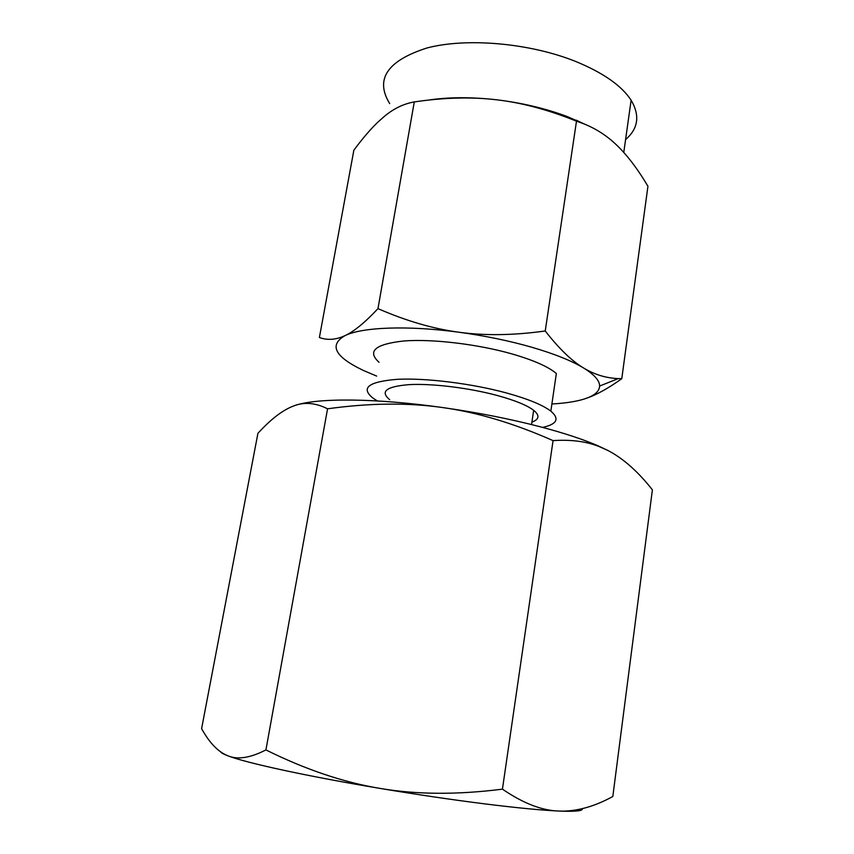 <?xml version="1.0" encoding="UTF-8"?>
<svg xmlns="http://www.w3.org/2000/svg" width="854" height="854" viewBox="0 0 854 854"><rect width="100%" height="100%" fill="white"/><g stroke="black" fill="none" stroke-linecap="round" stroke-linejoin="round"><path stroke-width="1.28" d="M608.144 450.592L598.803 446.407C585.823 441.347 570.579 439.426 553.061 440.621C513.766 423.253 476.82 412.215 442.212 407.497C477.279 412.461 509.987 418.898 540.326 426.797C563.95 433.031 583.175 439.362 597.992 445.799L608.144 450.592C623.313 458.534 638.066 471.621 652.392 489.844L612.82 796.504C595.644 805.909 579.193 810.788 563.469 811.119L558.911 811.044C541.671 810.275 516.937 807.884 484.698 803.87C451.958 799.739 417.094 794.594 380.094 788.423C307.301 776.297 246.379 762.974 228.157 755.907C223.801 754.263 221.271 752.918 220.567 751.851M582.3 808.674C583.133 810.713 576.781 811.556 563.256 811.215L558.911 811.044C541.948 810.606 523.128 803.304 502.44 789.149C457.349 794.882 416.571 794.647 380.094 788.423C343.479 782.36 305.422 769.518 265.925 749.919C250.393 757.882 237.807 759.879 228.157 755.907C218.336 752.096 209.486 743.001 201.608 728.622L257.94 433.234L262.829 428.132C273.771 417.03 283.902 409.696 293.242 406.109C303.896 401.775 315.339 402.672 327.562 408.799L265.925 749.919M553.061 440.621L502.44 789.149M295.879 405.202C317.88 397.836 376.059 398.135 442.212 407.497C407.668 402.576 369.451 403.013 327.562 408.799M389.659 399.651C379.72 391.41 386.424 386.392 409.771 384.588C432.775 383.446 469.39 387.962 497.338 395.509C514.898 400.323 527.014 405.255 533.665 410.304C539.899 415.428 539.312 419.367 531.903 422.132M377.329 400.932L372.835 397.996C360.431 387.855 368.608 381.631 397.377 379.315C425.847 377.842 471.675 383.499 506.379 392.936C527.943 398.893 542.76 404.967 550.841 411.148C559.808 418.791 557.064 424.214 542.621 427.406M550.841 411.148L556.349 373.497C548.407 366.75 533.739 360.26 512.347 354.026C477.93 344.173 432.348 338.75 403.921 340.97C375.184 344.109 366.889 351.218 379.048 362.309M363.462 370.487L376.646 376.091M551.897 403.974C562.807 403.376 572.116 402.138 579.823 400.248C592.665 397.057 599.273 392.328 599.625 386.04C599.657 380.628 594.331 374.628 583.645 368.021C571.689 360.794 554.524 353.908 532.159 347.354C509.507 340.842 485.147 335.814 459.089 332.249C407.828 325.246 362.085 327.114 345.005 335.622C353.94 331.565 364.925 322.566 377.97 308.636L414.286 101.914C403.707 103.772 393.779 108.554 384.503 116.261L377.852 122.154C370.519 129.189 362.523 138.529 353.866 150.187L319.396 337.511C327.456 340.468 335.996 339.839 345.005 335.622C328.747 345.155 334.789 356.726 363.121 370.326M625.587 139.586C638.28 128.612 640.126 115.493 631.117 100.217C621.616 85.624 602.999 72.643 575.244 61.285C529.405 42.967 466.497 37.533 426.979 47.973C387.193 60.751 374.767 79.283 389.691 103.59M428.003 100.153C448.467 97.036 471.408 96.918 496.825 99.822C521.997 102.875 545.364 108.415 566.939 116.443L587.531 125.389M377.97 308.636C406.141 320.933 433.181 328.801 459.089 332.249C484.976 335.814 513.702 335.387 545.236 330.978C559.039 348.678 571.838 361.028 583.645 368.021C594.597 374.628 606.148 378.151 618.296 378.589L621.776 378.674L647.94 186.257C637.287 168.291 626.462 154.2 615.499 143.984C606.255 135.327 595.75 128.634 583.955 123.873L576.493 121.172C548.343 109.814 521.783 102.693 496.825 99.822C471.835 96.812 444.315 97.505 414.286 101.914M621.776 378.674C608.326 388.324 596.423 394.9 586.047 398.402M545.236 330.978L576.493 121.172M597.992 445.799L598.803 446.407M531.54 424.555L533.665 410.304M631.117 100.217L623.772 152.428M599.625 386.04L618.296 378.589M576.311 120.2L583.955 123.873"/></g></svg>
